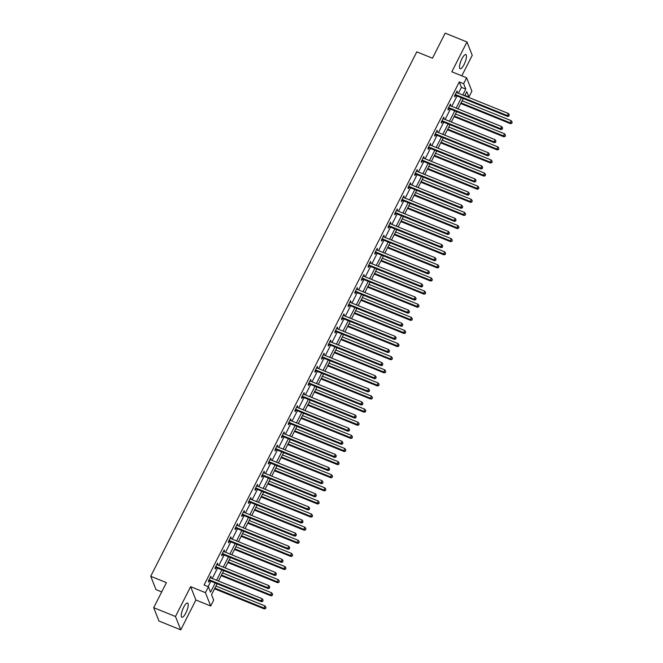 <?xml version="1.0" encoding="UTF-8"?>
<svg xmlns="http://www.w3.org/2000/svg" width="663" height="663" viewBox="0 0 663 663"><rect width="100%" height="100%" fill="white"/><g stroke="black" fill="none" stroke-linecap="round" stroke-linejoin="round"><path stroke-width="0.99" d="M185.839 612.96A7.649 2.18 112 0 0 187.596 603.057A7.649 2.18 112 0 0 183.618 607.333A7.649 2.18 112 0 0 181.853 617.236A7.649 2.18 112 0 0 185.839 612.96M464.092 64.485A7.649 2.18 112 0 0 465.849 54.581A7.649 2.18 112 0 0 461.871 58.858A7.649 2.18 112 0 0 460.114 68.761A7.649 2.18 112 0 0 464.092 64.485M217.099 583.763L211.547 594.703L213.685 600.114L210.701 605.999L205.431 592.656L208.422 586.763L210.552 592.175L215.21 583.001M195.892 600.007L190.621 586.656L175.48 616.499L153.7 607.689L158.963 621.032L180.75 629.85L195.892 600.007L210.701 605.999M161.689 591.943L155.996 589.631L150.725 576.288L416.787 51.855L432.467 58.203L445.18 33.15L466.959 41.968L451.818 71.811L466.628 77.803L471.899 91.154L468.907 97.038L466.777 91.627L464.672 95.779M461.804 75.855L472.23 55.311L466.959 41.968M464.862 95.397L468.907 97.038M175.48 616.499L180.75 629.85M458.423 93.251L461.423 87.342L459.285 81.93L204.063 585.006L208.422 586.763M208.116 586.639L210.859 581.236M212.243 578.501L217.514 568.116M218.898 565.39L224.16 555.006M225.553 552.271L230.815 541.886M232.199 539.16L237.47 528.776M238.854 526.041L244.125 515.657M245.509 512.93L250.78 502.546M252.164 499.811L257.435 489.427M258.819 486.7L264.081 476.316M265.473 473.581L270.736 463.197M272.12 460.47L277.391 450.086M278.775 447.351L284.046 436.967M285.43 434.24L290.701 423.856M292.085 421.121L297.356 410.737M298.74 408.01L304.01 397.626M305.394 394.891L310.657 384.507M312.049 381.78L317.312 371.396M318.696 368.661L323.967 358.277M325.351 355.55L330.622 345.166M332.006 342.431L337.276 332.047M338.66 329.32L343.931 318.936M345.315 316.201L350.578 305.817M351.97 303.09L357.233 292.706M358.617 289.971L363.888 279.587M365.272 276.861L370.542 266.476M371.926 263.741L377.197 253.357M378.581 250.631L383.852 240.246M385.236 237.511L390.507 227.127M391.891 224.401L397.154 214.016M398.546 211.282L403.808 200.897M405.192 198.171L410.463 187.786M411.847 185.052L417.118 174.667M418.502 171.941L423.773 161.557M425.157 158.822L430.428 148.437M431.812 145.711L437.074 135.327M438.467 132.592L443.729 122.207M445.113 119.481L450.384 109.097M451.768 106.362L457.039 95.978M457.006 92.679L457.08 90.93L454.52 95.978L454.876 96.881L455.564 95.513M450.351 105.79L450.426 104.05L447.865 109.088L448.221 109.992L448.909 108.633M443.704 118.909L443.771 117.16L441.21 122.207L441.566 123.111L442.262 121.743M437.05 132.02L437.116 130.279L434.563 135.318L434.911 136.222L435.608 134.862M430.395 145.139L430.461 143.39L427.908 148.437L428.265 149.341L428.953 147.973M423.74 158.25L423.814 156.509L421.254 161.548L421.61 162.452L422.298 161.092M417.085 171.369L417.16 169.62L414.599 174.667L414.955 175.571L415.643 174.203M410.43 184.48L410.505 182.739L407.944 187.778L408.3 188.682L408.988 187.322M403.775 197.599L403.85 195.85L401.289 200.897L401.645 201.801L402.342 200.433M397.129 210.71L397.195 208.969L394.634 214.008L394.991 214.911L395.687 213.552M390.474 223.829L390.54 222.08L387.988 227.127L388.344 228.031L389.032 226.663M383.819 236.94L383.894 235.199L381.333 240.238L381.689 241.141L382.377 239.782M377.164 250.059L377.239 248.31L374.678 253.357L375.034 254.261L375.722 252.893M370.509 263.17L370.584 261.429L368.023 266.468L368.379 267.371L369.067 266.012M363.854 276.289L363.929 274.54L361.368 279.587L361.725 280.49L362.412 279.123M357.2 289.399L357.274 287.659L354.713 292.698L355.07 293.601L355.766 292.242M350.553 302.519L350.619 300.77L348.058 305.817L348.415 306.72L349.111 305.353M343.898 315.629L343.964 313.889L341.412 318.928L341.768 319.831L342.456 318.472M337.243 328.749L337.318 327L334.757 332.047L335.113 332.95L335.801 331.583M330.588 341.859L330.663 340.119L328.102 345.158L328.458 346.061L329.146 344.702M323.934 354.978L324.008 353.23L321.447 358.277L321.804 359.18L322.491 357.813M317.279 368.089L317.353 366.349L314.792 371.388L315.149 372.291L315.837 370.932M310.632 381.208L310.698 379.46L308.138 384.507L308.494 385.41L309.19 384.043M303.977 394.319L304.044 392.579L301.491 397.618L301.839 398.521L302.535 397.162M297.322 407.438L297.389 405.69L294.836 410.737L295.192 411.64L295.88 410.273M290.667 420.549L290.742 418.809L288.181 423.848L288.538 424.751L289.225 423.392M284.013 433.668L284.087 431.92L281.526 436.967L281.883 437.87L282.571 436.503M277.358 446.779L277.432 445.039L274.872 450.078L275.228 450.981L275.916 449.622M270.703 459.898L270.777 458.15L268.217 463.197L268.573 464.1L269.269 462.733M264.056 473.009L264.123 471.269L261.562 476.307L261.918 477.211L262.614 475.852M257.401 486.128L257.468 484.38L254.915 489.427L255.272 490.33L255.959 488.962M250.747 499.239L250.821 497.499L248.26 502.537L248.617 503.441L249.305 502.082M244.092 512.358L244.166 510.609L241.605 515.657L241.962 516.56L242.65 515.192M237.437 525.469L237.511 523.729L234.951 528.767L235.307 529.671L235.995 528.312M230.782 538.588L230.857 536.839L228.296 541.886L228.652 542.79L229.34 541.422M224.135 551.699L224.202 549.958L221.641 554.997L221.997 555.901L222.693 554.541M217.481 564.818L217.547 563.069L214.994 568.116L215.342 569.02L216.039 567.652M210.826 577.929L210.892 576.188L208.339 581.227L208.696 582.131L209.384 580.771M190.621 586.656L205.431 592.656M459.285 81.93L463.644 83.687L466.628 77.803M153.7 607.689L166.413 582.636L150.725 576.288M463.288 98.505L458.017 108.889M456.633 111.624L451.362 122.009M449.978 124.735L444.707 135.119M443.323 137.854L438.052 148.239M436.668 150.965L431.406 161.349M430.014 164.084L424.751 174.468M423.367 177.195L418.096 187.579M416.712 190.314L411.441 200.698M410.057 203.425L404.786 213.809M403.402 216.544L398.131 226.928M396.747 229.655L391.477 240.039M390.093 242.774L384.83 253.158M383.438 255.885L378.175 266.269M376.791 269.004L371.52 279.388M370.136 282.115L364.865 292.499M363.481 295.234L358.211 305.618M356.827 308.345L351.556 318.729M350.172 321.464L344.909 331.848M343.517 334.575L338.254 344.959M336.87 347.694L331.599 358.078M330.215 360.805L324.945 371.189M323.561 373.924L318.29 384.308M316.906 387.035L311.635 397.419M310.251 400.154L304.98 410.538M303.596 413.264L298.333 423.649M296.941 426.384L291.679 436.768M290.295 439.494L285.024 449.879M283.64 452.614L278.369 462.998M276.985 465.724L271.714 476.109M270.33 478.843L265.059 489.228M263.675 491.954L258.413 502.339M257.02 505.073L251.758 515.458M250.374 518.184L245.103 528.568M243.719 531.303L238.448 541.688M237.064 544.414L231.793 554.798M230.409 557.533L225.138 567.918M223.754 570.644L218.483 581.028M462.782 95.016L465.782 89.099L463.644 83.687M216.594 580.266L221.865 569.882M223.249 567.155L228.52 556.771M229.904 554.036L235.174 543.652M236.558 540.925L241.829 530.541M243.213 527.806L248.484 517.422M249.868 514.695L255.131 504.311M256.523 501.576L261.786 491.192M263.17 488.465L268.44 478.081M269.824 475.346L275.095 464.962M276.479 462.235L281.75 451.851M283.134 449.116L288.405 438.732M289.789 436.005L295.052 425.621M296.444 422.886L301.706 412.502M303.09 409.775L308.361 399.391M309.745 396.656L315.016 386.272M316.4 383.546L321.671 373.161M323.055 370.426L328.326 360.042M329.71 357.316L334.981 346.931M336.365 344.196L341.627 333.812M343.02 331.086L348.282 320.701M349.666 317.967L354.937 307.582M356.321 304.856L361.592 294.471M362.976 291.737L368.247 281.352M369.631 278.626L374.902 268.242M376.286 265.507L381.556 255.122M382.941 252.396L388.203 242.012M389.595 239.277L394.858 228.892M396.242 226.166L401.513 215.782M402.897 213.047L408.168 202.663M409.552 199.936L414.823 189.552M416.207 186.817L421.477 176.433M422.861 173.706L428.124 163.322M429.516 160.587L434.779 150.203M436.163 147.476L441.434 137.092M442.818 134.357L448.089 123.973M449.473 121.246L454.743 110.862M456.127 108.127L461.398 97.743M461.423 87.342L465.782 89.099M456.757 91.56L457.437 91.834M450.102 104.679L450.782 104.945M443.456 117.79L444.127 118.064M436.801 130.909L437.472 131.175M430.146 144.02L430.817 144.294M423.491 157.139L424.171 157.404M416.836 170.25L417.516 170.524M410.182 183.369L410.861 183.634M403.535 196.48L404.206 196.754M396.88 209.599L397.551 209.864M390.225 222.71L390.897 222.983M383.57 235.829L384.242 236.094M376.916 248.94L377.595 249.213M370.261 262.059L370.94 262.324M363.606 275.17L364.285 275.443M356.959 288.289L357.63 288.554M350.304 301.4L350.976 301.673M343.649 314.519L344.321 314.784M336.995 327.63L337.674 327.903M330.34 340.749L331.019 341.014M323.685 353.86L324.364 354.133M317.038 366.979L317.71 367.244M310.383 380.09L311.055 380.363M303.729 393.209L304.4 393.474M297.074 406.32L297.745 406.593M290.419 419.439L291.098 419.704M283.764 432.549L284.444 432.823M277.109 445.669L277.789 445.934M270.463 458.779L271.134 459.053M263.808 471.899L264.479 472.164M257.153 485.009L257.824 485.283M250.498 498.128L251.169 498.394M243.843 511.239L244.523 511.513M237.188 524.358L237.868 524.624M230.542 537.469L231.213 537.743M223.887 550.588L224.558 550.854M217.232 563.699L217.903 563.973M210.577 576.818L211.248 577.083M455.721 94.685L456.078 95.588L507.651 116.464L507.294 115.561L455.721 94.685A0.978 0.903 -21.5 0 0 455.365 94.618L455.208 94.618M508.861 115.66L509.283 114.823L508.861 115.66L507.294 115.561L508.364 113.464L456.782 92.588A0.978 0.903 -21.5 0 1 456.492 92.397L456.393 92.29M456.078 95.588A0.978 0.903 -21.5 0 0 455.721 95.522L454.76 95.505M507.651 116.464L509.002 116.025M509.283 114.823L508.364 113.464M460.735 103.536L510.502 123.683L510.145 122.779L511.214 120.674L462.119 100.809M461.05 102.906L510.145 122.779L511.844 123.235L512.134 122.033L511.703 122.879M511.214 120.674L512.134 122.033M511.844 123.235L510.502 123.683M449.066 107.804L449.423 108.707L501.004 129.583L500.648 128.68L449.066 107.804A0.978 0.903 -21.5 0 0 448.71 107.729L448.561 107.729M502.206 128.779L502.629 127.934L502.206 128.779L500.648 128.68L501.709 126.575L450.136 105.699A0.978 0.903 -21.5 0 1 449.837 105.508L449.738 105.409M449.423 108.707A0.978 0.903 -21.5 0 0 449.066 108.633L448.105 108.624M501.004 129.583L502.347 129.136M502.629 127.934L501.709 126.575M442.412 120.915L442.768 121.818L494.349 142.694L493.993 141.791L442.412 120.915A0.978 0.903 -21.5 0 0 442.055 120.848L441.906 120.848M495.551 141.89L495.974 141.053L495.551 141.89L493.993 141.791L495.054 139.694L443.481 118.818A0.978 0.903 -21.5 0 1 443.182 118.627L443.083 118.52M442.768 121.818A0.978 0.903 -21.5 0 0 442.412 121.752L441.45 121.735M494.349 142.694L495.692 142.255M495.974 141.053L495.054 139.694M454.08 116.655L503.847 136.793L503.49 135.89L504.56 133.793L455.464 113.92M454.395 116.025L503.49 135.89L505.189 136.354L505.479 135.153L505.049 135.99M504.56 133.793L505.479 135.153M505.189 136.354L503.847 136.793M447.426 129.766L497.192 149.913L496.836 149.009L497.905 146.904L448.81 127.039M447.749 129.136L496.836 149.009L498.543 149.465L498.825 148.263L498.394 149.109M497.905 146.904L498.825 148.263M498.543 149.465L497.192 149.913M435.757 134.034L436.113 134.937L487.695 155.813L487.338 154.91L435.757 134.034A0.978 0.903 -21.5 0 0 435.4 133.959L435.251 133.959M488.896 155.009L489.327 154.164L488.896 155.009L487.338 154.91L488.407 152.805L436.826 131.929A0.978 0.903 -21.5 0 1 436.527 131.738L436.428 131.639M436.113 134.937A0.978 0.903 -21.5 0 0 435.757 134.862L434.795 134.854M487.695 155.813L489.037 155.366M489.327 154.164L488.407 152.805M429.102 147.145L429.458 148.048L481.04 168.924L480.683 168.021L429.102 147.145A0.978 0.903 -21.5 0 0 428.746 147.078L428.596 147.078M482.241 168.12L482.672 167.283L482.241 168.12L480.683 168.021L481.752 165.924L430.171 145.048A0.978 0.903 -21.5 0 1 429.881 144.857L429.773 144.749M429.458 148.048A0.978 0.903 -21.5 0 0 429.102 147.982L428.141 147.965M481.04 168.924L482.382 168.485M482.672 167.283L481.752 165.924M422.455 160.264L422.803 161.167L474.385 182.043L474.028 181.14L422.455 160.264A0.978 0.903 -21.5 0 0 422.099 160.189L421.941 160.189M475.586 181.239L476.017 180.394L475.586 181.239L474.028 181.14L475.098 179.035L423.516 158.159A0.978 0.903 -21.5 0 1 423.226 157.968L423.118 157.869M422.803 161.167A0.978 0.903 -21.5 0 0 422.455 161.092L421.494 161.084M474.385 182.043L475.736 181.596M476.017 180.394L475.098 179.035M440.771 142.885L490.537 163.023L490.181 162.12L491.25 160.023L442.155 140.15M441.094 142.255L490.181 162.12L491.888 162.584L492.17 161.382L491.747 162.22M491.25 160.023L492.17 161.382M491.888 162.584L490.537 163.023M434.116 155.996L483.882 176.143L483.534 175.239L484.595 173.134L435.5 153.269M434.439 155.366L483.534 175.239L485.233 175.695L485.515 174.493L485.092 175.339M484.595 173.134L485.515 174.493M485.233 175.695L483.882 176.143M427.461 169.115L477.236 189.253L476.879 188.35L477.94 186.253L428.853 166.38M427.784 168.485L476.879 188.35L478.578 188.814L478.86 187.612L478.437 188.449M477.94 186.253L478.86 187.612M478.578 188.814L477.236 189.253M420.814 182.226L470.581 202.372L470.224 201.469L471.285 199.364L422.198 179.499M421.129 181.596L470.224 201.469L471.923 201.925L472.205 200.723L471.783 201.569M471.285 199.364L472.205 200.723M471.923 201.925L470.581 202.372M414.16 195.345L463.926 215.483L463.57 214.58L464.639 212.483L415.544 192.61M414.474 194.715L463.57 214.58L465.269 215.044L465.559 213.842L465.128 214.679M464.639 212.483L465.559 213.842M465.269 215.044L463.926 215.483M407.505 208.455L457.271 228.602L456.915 227.699L457.984 225.594L408.889 205.729M407.82 207.826L456.915 227.699L458.614 228.155L458.904 226.953L458.473 227.799M457.984 225.594L458.904 226.953M458.614 228.155L457.271 228.602M400.85 221.575L450.616 241.713L450.26 240.81L451.329 238.713L402.234 218.84M401.173 220.945L450.26 240.81L451.967 241.274L452.249 240.072L451.818 240.909M451.329 238.713L452.249 240.072M451.967 241.274L450.616 241.713M394.195 234.685L443.961 254.832L443.605 253.929L444.674 251.824L395.579 231.959M394.518 234.056L443.605 253.929L445.312 254.385L445.594 253.183L445.171 254.028M444.674 251.824L445.594 253.183M445.312 254.385L443.961 254.832M387.54 247.805L437.315 267.943L436.958 267.04L438.019 264.943L388.932 245.07M387.863 247.175L436.958 267.04L438.657 267.504L438.939 266.302L438.516 267.139M438.019 264.943L438.939 266.302M438.657 267.504L437.315 267.943M380.894 260.915L430.66 281.062L430.304 280.159L431.364 278.054L382.278 258.189M381.208 260.286L430.304 280.159L432.003 280.615L432.284 279.413L431.862 280.258M431.364 278.054L432.284 279.413M432.003 280.615L430.66 281.062M374.239 274.034L424.005 294.173L423.649 293.27L424.718 291.173L375.623 271.3M374.554 273.405L423.649 293.27L425.348 293.734L425.638 292.532L425.207 293.369M424.718 291.173L425.638 292.532M425.348 293.734L424.005 294.173M367.584 287.145L417.35 307.292L416.994 306.389L418.063 304.284L368.968 284.419M367.899 286.515L416.994 306.389L418.693 306.845L418.983 305.643L418.552 306.488M418.063 304.284L418.983 305.643M418.693 306.845L417.35 307.292M360.929 300.264L410.695 320.403L410.339 319.5L411.408 317.403L362.313 297.53M361.252 299.635L410.339 319.5L412.046 319.964L412.328 318.762L411.897 319.599M411.408 317.403L412.328 318.762M412.046 319.964L410.695 320.403M354.274 313.375L404.04 333.522L403.684 332.619L404.753 330.514L355.658 310.649M354.597 312.745L403.684 332.619L405.391 333.075L405.673 331.873L405.242 332.718M404.753 330.514L405.673 331.873M405.391 333.075L404.04 333.522M347.619 326.494L397.386 346.633L397.038 345.73L398.098 343.633L349.003 323.759M347.942 325.864L397.038 345.73L398.736 346.194L399.018 344.992L398.596 345.829M398.098 343.633L399.018 344.992M398.736 346.194L397.386 346.633M340.964 339.605L390.739 359.752L390.383 358.849L391.443 356.744L342.357 336.879M341.288 338.975L390.383 358.849L392.082 359.305L392.363 358.103L391.941 358.948M391.443 356.744L392.363 358.103M392.082 359.305L390.739 359.752M334.318 352.724L384.084 372.863L383.728 371.96L384.789 369.863L335.702 349.989M334.633 352.094L383.728 371.96L385.427 372.424L385.709 371.222L385.286 372.059M384.789 369.863L385.709 371.222M385.427 372.424L384.084 372.863M327.663 365.835L377.429 385.982L377.073 385.079L378.142 382.974L329.047 363.109M327.978 365.205L377.073 385.079L378.772 385.534L379.062 384.333L378.631 385.178M378.142 382.974L379.062 384.333M378.772 385.534L377.429 385.982M321.008 378.954L370.774 399.093L370.418 398.19L371.487 396.093L322.392 376.219M321.323 378.324L370.418 398.19L372.117 398.654L372.407 397.452L371.976 398.289M371.487 396.093L372.407 397.452M372.117 398.654L370.774 399.093M415.8 173.374L416.157 174.278L467.73 195.154L467.374 194.251L415.8 173.374A0.978 0.903 -21.5 0 0 415.444 173.308L415.287 173.308M468.94 194.35L469.363 193.513L468.94 194.35L467.374 194.251L468.443 192.154L416.861 171.278A0.978 0.903 -21.5 0 1 416.571 171.087L416.463 170.979M416.157 174.278A0.978 0.903 -21.5 0 0 415.8 174.212L414.839 174.195M467.73 195.154L469.081 194.715M469.363 193.513L468.443 192.154M409.146 186.494L409.502 187.397L461.075 208.273L460.727 207.37L409.146 186.494A0.978 0.903 -21.5 0 0 408.789 186.419L408.632 186.419M462.285 207.469L462.708 206.624L462.285 207.469L460.727 207.37L461.788 205.265L410.215 184.389A0.978 0.903 -21.5 0 1 409.916 184.198L409.817 184.099M409.502 187.397A0.978 0.903 -21.5 0 0 409.146 187.322L408.184 187.314M461.075 208.273L462.426 207.826M462.708 206.624L461.788 205.265M402.491 199.604L402.847 200.508L454.428 221.384L454.072 220.481L402.491 199.604A0.978 0.903 -21.5 0 0 402.134 199.538L401.985 199.538M455.63 220.58L456.053 219.743L455.63 220.58L454.072 220.481L455.133 218.384L403.56 197.508A0.978 0.903 -21.5 0 1 403.261 197.317L403.162 197.209M402.847 200.508A0.978 0.903 -21.5 0 0 402.491 200.441L401.529 200.425M454.428 221.384L455.771 220.945M456.053 219.743L455.133 218.384M395.836 212.724L396.192 213.627L447.774 234.503L447.417 233.6L395.836 212.724A0.978 0.903 -21.5 0 0 395.479 212.649L395.33 212.649M448.975 233.699L449.398 232.854L448.975 233.699L447.417 233.6L448.486 231.495L396.905 210.619A0.978 0.903 -21.5 0 1 396.607 210.428L396.507 210.328M396.192 213.627A0.978 0.903 -21.5 0 0 395.836 213.552L394.875 213.544M447.774 234.503L449.116 234.056M449.398 232.854L448.486 231.495M389.181 225.834L389.537 226.738L441.119 247.614L440.762 246.711L389.181 225.834A0.978 0.903 -21.5 0 0 388.825 225.768L388.675 225.768M442.32 246.81L442.751 245.973L442.32 246.81L440.762 246.711L441.831 244.614L390.25 223.738A0.978 0.903 -21.5 0 1 389.952 223.547L389.852 223.439M389.537 226.738A0.978 0.903 -21.5 0 0 389.181 226.671L388.22 226.655M441.119 247.614L442.461 247.175M442.751 245.973L441.831 244.614M382.526 238.953L382.882 239.857L434.464 260.733L434.108 259.83L382.526 238.953A0.978 0.903 -21.5 0 0 382.17 238.879L382.021 238.879M435.666 259.929L436.097 259.084L435.666 259.929L434.108 259.83L435.177 257.725L383.595 236.848A0.978 0.903 -21.5 0 1 383.305 236.658L383.197 236.558M382.882 239.857A0.978 0.903 -21.5 0 0 382.526 239.782L381.565 239.774M434.464 260.733L435.806 260.286M436.097 259.084L435.177 257.725M375.88 252.064L376.236 252.968L427.809 273.844L427.453 272.941L375.88 252.064A0.978 0.903 -21.5 0 0 375.523 251.998L375.366 251.998M429.011 273.04L429.442 272.203L429.011 273.04L427.453 272.941L428.522 270.844L376.94 249.968A0.978 0.903 -21.5 0 1 376.65 249.777L376.543 249.669M376.236 252.968A0.978 0.903 -21.5 0 0 375.88 252.901L374.918 252.885M427.809 273.844L429.16 273.405M429.442 272.203L428.522 270.844M369.225 265.183L369.581 266.087L421.154 286.963L420.798 286.06L369.225 265.183A0.978 0.903 -21.5 0 0 368.868 265.109L368.711 265.109M422.364 286.159L422.787 285.314L422.364 286.159L420.798 286.06L421.867 283.955L370.286 263.078A0.978 0.903 -21.5 0 1 369.995 262.888L369.896 262.788M369.581 266.087A0.978 0.903 -21.5 0 0 369.225 266.012L368.263 266.004M421.154 286.963L422.505 286.515M422.787 285.314L421.867 283.955M362.57 278.294L362.926 279.198L414.508 300.074L414.151 299.17L362.57 278.294A0.978 0.903 -21.5 0 0 362.213 278.228L362.056 278.228M415.709 299.27L416.132 298.433L415.709 299.27L414.151 299.17L415.212 297.074L363.639 276.198A0.978 0.903 -21.5 0 1 363.341 276.007L363.241 275.899M362.926 279.198A0.978 0.903 -21.5 0 0 362.57 279.131L361.608 279.115M414.508 300.074L415.85 299.635M416.132 298.433L415.212 297.074M355.915 291.413L356.271 292.317L407.853 313.193L407.496 312.29L355.915 291.413A0.978 0.903 -21.5 0 0 355.559 291.339L355.409 291.339M409.054 312.389L409.477 311.544L409.054 312.389L407.496 312.29L408.557 310.185L356.984 289.308A0.978 0.903 -21.5 0 1 356.686 289.118L356.586 289.018M356.271 292.317A0.978 0.903 -21.5 0 0 355.915 292.242L354.954 292.234M407.853 313.193L409.195 312.745M409.477 311.544L408.557 310.185M349.26 304.524L349.616 305.428L401.198 326.304L400.842 325.4L349.26 304.524A0.978 0.903 -21.5 0 0 348.904 304.458L348.755 304.458M402.4 325.5L402.831 324.663L402.4 325.5L400.842 325.4L401.911 323.304L350.329 302.427A0.978 0.903 -21.5 0 1 350.031 302.237L349.931 302.129M349.616 305.428A0.978 0.903 -21.5 0 0 349.26 305.361L348.299 305.345M401.198 326.304L402.54 325.864M402.831 324.663L401.911 323.304M342.605 317.643L342.962 318.547L394.543 339.423L394.187 338.52L342.605 317.643A0.978 0.903 -21.5 0 0 342.249 317.569L342.1 317.569M395.745 338.619L396.176 337.774L395.745 338.619L394.187 338.52L395.256 336.414L343.674 315.538A0.978 0.903 -21.5 0 1 343.384 315.348L343.277 315.248M342.962 318.547A0.978 0.903 -21.5 0 0 342.605 318.472L341.644 318.464M394.543 339.423L395.886 338.975M396.176 337.774L395.256 336.414M335.959 330.754L336.307 331.657L387.888 352.534L387.532 351.63L335.959 330.754A0.978 0.903 -21.5 0 0 335.602 330.688L335.445 330.688M389.09 351.73L389.521 350.893L389.09 351.73L387.532 351.63L388.601 349.534L337.019 328.657A0.978 0.903 -21.5 0 1 336.729 328.467L336.622 328.359M336.307 331.657A0.978 0.903 -21.5 0 0 335.95 331.591L334.997 331.575M387.888 352.534L389.239 352.094M389.521 350.893L388.601 349.534M329.304 343.873L329.66 344.777L381.233 365.653L380.877 364.749L329.304 343.873A0.978 0.903 -21.5 0 0 328.947 343.799L328.79 343.799M382.443 364.849L382.866 364.004L382.443 364.849L380.877 364.749L381.946 362.644L330.365 341.768A0.978 0.903 -21.5 0 1 330.075 341.578L329.967 341.478M329.66 344.777A0.978 0.903 -21.5 0 0 329.304 344.702L328.342 344.694M381.233 365.653L382.584 365.205M382.866 364.004L381.946 362.644M322.649 356.984L323.005 357.887L374.578 378.764L374.23 377.86L322.649 356.984A0.978 0.903 -21.5 0 0 322.293 356.918L322.135 356.918M375.788 377.96L376.211 377.123L375.788 377.96L374.23 377.86L375.291 375.764L323.71 354.887A0.978 0.903 -21.5 0 1 323.42 354.697L323.32 354.589M323.005 357.887A0.978 0.903 -21.5 0 0 322.649 357.821L321.688 357.805M374.578 378.764L375.929 378.324M376.211 377.123L375.291 375.764M315.994 370.103L316.35 371.007L367.932 391.883L367.575 390.979L315.994 370.103A0.978 0.903 -21.5 0 0 315.638 370.029L315.489 370.029M369.134 391.079L369.556 390.234L369.134 391.079L367.575 390.979L368.636 388.874L317.063 367.998A0.978 0.903 -21.5 0 1 316.765 367.808L316.665 367.708M316.35 371.007A0.978 0.903 -21.5 0 0 315.994 370.932L315.033 370.924M367.932 391.883L369.274 391.435M369.556 390.234L368.636 388.874M309.339 383.214L309.696 384.117L361.277 404.994L360.921 404.09L309.339 383.214A0.978 0.903 -21.5 0 0 308.983 383.148L308.834 383.148M362.479 404.19L362.901 403.353L362.479 404.19L360.921 404.09L361.981 401.993L310.408 381.117A0.978 0.903 -21.5 0 1 310.11 380.927L310.011 380.819M309.696 384.117A0.978 0.903 -21.5 0 0 309.339 384.051L308.378 384.034M361.277 404.994L362.62 404.554M362.901 403.353L361.981 401.993M302.684 396.333L303.041 397.236L354.622 418.113L354.266 417.209L302.684 396.333A0.978 0.903 -21.5 0 0 302.328 396.259L302.179 396.259M355.824 417.309L356.255 416.463L355.824 417.309L354.266 417.209L355.335 415.104L303.753 394.228A0.978 0.903 -21.5 0 1 303.455 394.037L303.356 393.938M303.041 397.236A0.978 0.903 -21.5 0 0 302.684 397.162L301.723 397.154M354.622 418.113L355.965 417.665M356.255 416.463L355.335 415.104M296.029 409.444L296.386 410.347L347.967 431.223L347.611 430.32L296.029 409.444A0.978 0.903 -21.5 0 0 295.673 409.378L295.524 409.378M349.169 430.42L349.6 429.583L349.169 430.42L347.611 430.32L348.68 428.223L297.099 407.347A0.978 0.903 -21.5 0 1 296.809 407.157L296.701 407.049M296.386 410.347A0.978 0.903 -21.5 0 0 296.029 410.281L295.068 410.264M347.967 431.223L349.31 430.784M349.6 429.583L348.68 428.223M289.383 422.563L289.739 423.466L341.312 444.343L340.956 443.439L289.383 422.563A0.978 0.903 -21.5 0 0 289.027 422.488L288.869 422.488M342.514 443.539L342.945 442.693L342.514 443.539L340.956 443.439L342.025 441.334L290.444 420.458A0.978 0.903 -21.5 0 1 290.154 420.267L290.046 420.168M289.739 423.466A0.978 0.903 -21.5 0 0 289.383 423.392L288.422 423.384M341.312 444.343L342.663 443.895M342.945 442.693L342.025 441.334M314.353 392.065L364.12 412.212L363.763 411.309L364.832 409.204L315.737 389.338M314.676 391.435L363.763 411.309L365.47 411.764L365.752 410.563L365.321 411.408M364.832 409.204L365.752 410.563M365.47 411.764L364.12 412.212M307.698 405.184L357.465 425.323L357.108 424.419L358.177 422.323L309.082 402.449M308.022 404.554L357.108 424.419L358.816 424.884L359.097 423.682L358.675 424.519M358.177 422.323L359.097 423.682M358.816 424.884L357.465 425.323M301.043 418.295L350.81 438.442L350.462 437.539L351.523 435.434L302.436 415.568M301.367 417.665L350.462 437.539L352.161 437.994L352.443 436.793L352.02 437.638M351.523 435.434L352.443 436.793M352.161 437.994L350.81 438.442M294.397 431.414L344.163 451.553L343.807 450.649L344.868 448.553L295.781 428.679M294.712 430.784L343.807 450.649L345.506 451.113L345.788 449.912L345.365 450.749M344.868 448.553L345.788 449.912M345.506 451.113L344.163 451.553M282.728 435.674L283.084 436.577L334.658 457.453L334.301 456.55L282.728 435.674A0.978 0.903 -21.5 0 0 282.372 435.608L282.214 435.608M335.868 456.65L336.29 455.812L335.868 456.65L334.301 456.55L335.37 454.453L283.789 433.577A0.978 0.903 -21.5 0 1 283.499 433.387L283.391 433.279M283.084 436.577A0.978 0.903 -21.5 0 0 282.728 436.511L281.767 436.494M334.658 457.453L336.008 457.014M336.29 455.812L335.37 454.453M276.073 448.793L276.43 449.696L328.011 470.573L327.655 469.669L276.073 448.793A0.978 0.903 -21.5 0 0 275.717 448.718L275.559 448.718M329.213 469.769L329.635 468.923L329.213 469.769L327.655 469.669L328.715 467.564L277.142 446.688A0.978 0.903 -21.5 0 1 276.844 446.497L276.744 446.398M276.43 449.696A0.978 0.903 -21.5 0 0 276.073 449.622L275.112 449.613M328.011 470.573L329.354 470.125M329.635 468.923L328.715 467.564M269.418 461.904L269.775 462.807L321.356 483.683L321 482.78L269.418 461.904A0.978 0.903 -21.5 0 0 269.062 461.838L268.913 461.838M322.558 482.879L322.98 482.042L322.558 482.879L321 482.78L322.061 480.683L270.487 459.807A0.978 0.903 -21.5 0 1 270.189 459.616L270.09 459.509M269.775 462.807A0.978 0.903 -21.5 0 0 269.418 462.741L268.457 462.724M321.356 483.683L322.699 483.244M322.98 482.042L322.061 480.683M262.763 475.023L263.12 475.926L314.701 496.802L314.345 495.899L262.763 475.023A0.978 0.903 -21.5 0 0 262.407 474.948L262.258 474.948M315.903 495.999L316.326 495.153L315.903 495.999L314.345 495.899L315.414 493.794L263.833 472.918A0.978 0.903 -21.5 0 1 263.534 472.727L263.435 472.628M263.12 475.926A0.978 0.903 -21.5 0 0 262.763 475.852L261.802 475.843M314.701 496.802L316.044 496.355M316.326 495.153L315.414 493.794M256.109 488.134L256.465 489.037L308.046 509.913L307.69 509.01L256.109 488.134A0.978 0.903 -21.5 0 0 255.752 488.067L255.603 488.067M309.248 509.109L309.679 508.272L309.248 509.109L307.69 509.01L308.759 506.913L257.178 486.037A0.978 0.903 -21.5 0 1 256.879 485.846L256.78 485.739M256.465 489.037A0.978 0.903 -21.5 0 0 256.109 488.971L255.147 488.954M308.046 509.913L309.389 509.474M309.679 508.272L308.759 506.913M249.454 501.253L249.81 502.156L301.392 523.032L301.035 522.129L249.454 501.253A0.978 0.903 -21.5 0 0 249.106 501.178L248.948 501.178M302.593 522.229L303.024 521.383L302.593 522.229L301.035 522.129L302.104 520.024L250.523 499.148A0.978 0.903 -21.5 0 1 250.233 498.957L250.125 498.858M249.81 502.156A0.978 0.903 -21.5 0 0 249.454 502.082L248.501 502.073M301.392 523.032L302.742 522.585M303.024 521.383L302.104 520.024M242.807 514.364L243.164 515.267L294.737 536.143L294.38 535.24L242.807 514.364A0.978 0.903 -21.5 0 0 242.451 514.297L242.293 514.297M295.938 535.339L296.369 534.502L295.938 535.339L294.38 535.24L295.449 533.143L243.868 512.267A0.978 0.903 -21.5 0 1 243.578 512.076L243.47 511.969M243.164 515.267A0.978 0.903 -21.5 0 0 242.807 515.201L241.846 515.184M294.737 536.143L296.088 535.704M296.369 534.502L295.449 533.143M236.152 527.483L236.509 528.386L288.082 549.262L287.725 548.359L236.152 527.483A0.978 0.903 -21.5 0 0 235.796 527.408L235.638 527.408M289.292 548.458L289.714 547.613L289.292 548.458L287.725 548.359L288.795 546.254L237.213 525.378A0.978 0.903 -21.5 0 1 236.923 525.187L236.824 525.088M236.509 528.386A0.978 0.903 -21.5 0 0 236.152 528.312L235.191 528.303M288.082 549.262L289.433 548.815M289.714 547.613L288.795 546.254M287.742 444.525L337.508 464.672L337.152 463.769L338.221 461.663L289.126 441.798M288.057 443.895L337.152 463.769L338.851 464.224L339.133 463.023L338.71 463.868M338.221 461.663L339.133 463.023M338.851 464.224L337.508 464.672M281.087 457.644L330.854 477.783L330.497 476.879L331.566 474.783L282.471 454.909M281.402 457.014L330.497 476.879L332.196 477.343L332.486 476.142L332.055 476.979M331.566 474.783L332.486 476.142M332.196 477.343L330.854 477.783M274.432 470.755L324.199 490.902L323.842 489.998L324.911 487.893L275.816 468.028M274.747 470.125L323.842 489.998L325.541 490.454L325.831 489.253L325.4 490.098M324.911 487.893L325.831 489.253M325.541 490.454L324.199 490.902M267.777 483.874L317.544 504.013L317.187 503.109L318.257 501.013L269.161 481.139M268.101 483.244L317.187 503.109L318.895 503.573L319.176 502.372L318.746 503.209M318.257 501.013L319.176 502.372M318.895 503.573L317.544 504.013M261.123 496.985L310.889 517.132L310.533 516.228L311.602 514.123L262.507 494.258M261.446 496.355L310.533 516.228L312.24 516.684L312.522 515.482L312.099 516.328M311.602 514.123L312.522 515.482M312.24 516.684L310.889 517.132M254.468 510.104L304.242 530.243L303.886 529.339L304.947 527.242L255.86 507.369M254.791 509.474L303.886 529.339L305.585 529.803L305.867 528.602L305.444 529.439M304.947 527.242L305.867 528.602M305.585 529.803L304.242 530.243M247.821 523.215L297.588 543.362L297.231 542.458L298.292 540.353L249.205 520.488M248.136 522.585L297.231 542.458L298.93 542.914L299.212 541.712L298.789 542.558M298.292 540.353L299.212 541.712M298.93 542.914L297.588 543.362M241.166 536.334L290.933 556.472L290.576 555.569L291.645 553.472L242.55 533.599M241.481 535.704L290.576 555.569L292.275 556.033L292.565 554.832L292.134 555.669M291.645 553.472L292.565 554.832M292.275 556.033L290.933 556.472M229.497 540.594L229.854 541.497L281.435 562.373L281.079 561.47L229.497 540.594A0.978 0.903 -21.5 0 0 229.141 540.527L228.992 540.527M282.637 561.569L283.06 560.732L282.637 561.569L281.079 561.47L282.14 559.373L230.567 538.497A0.978 0.903 -21.5 0 1 230.268 538.306L230.169 538.199M229.854 541.497A0.978 0.903 -21.5 0 0 229.497 541.431L228.536 541.414M281.435 562.373L282.778 561.934M283.06 560.732L282.14 559.373M234.511 549.445L284.278 569.592L283.921 568.688L284.991 566.583L235.895 546.718M234.826 548.815L283.921 568.688L285.62 569.144L285.91 567.942L285.48 568.788M284.991 566.583L285.91 567.942M285.62 569.144L284.278 569.592M222.843 553.713L223.199 554.616L274.78 575.492L274.424 574.589L222.843 553.713A0.978 0.903 -21.5 0 0 222.486 553.638L222.337 553.638M275.982 574.688L276.405 573.843L275.982 574.688L274.424 574.589L275.485 572.484L223.912 551.608A0.978 0.903 -21.5 0 1 223.613 551.417L223.514 551.318M223.199 554.616A0.978 0.903 -21.5 0 0 222.843 554.541L221.881 554.533M274.78 575.492L276.123 575.045M276.405 573.843L275.485 572.484M227.857 562.564L277.623 582.702L277.267 581.799L278.336 579.702L229.241 559.829M228.18 561.934L277.267 581.799L278.974 582.263L279.256 581.061L278.825 581.899M278.336 579.702L279.256 581.061M278.974 582.263L277.623 582.702M216.188 566.824L216.544 567.727L268.125 588.603L267.769 587.7L216.188 566.824A0.978 0.903 -21.5 0 0 215.831 566.757L215.682 566.757M269.327 587.799L269.758 586.962L269.327 587.799L267.769 587.7L268.838 585.603L217.257 564.727A0.978 0.903 -21.5 0 1 216.958 564.536L216.859 564.428M216.544 567.727A0.978 0.903 -21.5 0 0 216.188 567.661L215.226 567.644M268.125 588.603L269.468 588.164M269.758 586.962L268.838 585.603M221.202 575.675L270.968 595.822L270.612 594.918L271.681 592.813L222.586 572.948M221.525 575.045L270.612 594.918L272.319 595.374L272.601 594.172L272.178 595.018M271.681 592.813L272.601 594.172M272.319 595.374L270.968 595.822M209.533 579.943L209.889 580.846L261.471 601.722L261.114 600.819L209.533 579.943A0.978 0.903 -21.5 0 0 209.177 579.868L209.027 579.868M262.672 600.918L263.103 600.073L262.672 600.918L261.114 600.819L262.183 598.714L210.602 577.838A0.978 0.903 -21.5 0 1 210.312 577.647L210.204 577.548M209.889 580.846A0.978 0.903 -21.5 0 0 209.533 580.771L208.572 580.763M261.471 601.722L262.813 601.275M263.103 600.073L262.183 598.714M214.547 588.794L264.313 608.932L263.965 608.029L265.026 605.932L215.939 586.059M214.87 588.164L263.965 608.029L265.664 608.493L265.946 607.291L265.523 608.128M265.026 605.932L265.946 607.291M265.664 608.493L264.313 608.932M455.365 94.618L455.721 95.522M448.71 107.729L449.066 108.633M442.055 120.848L442.412 121.752M435.4 133.959L435.757 134.862M428.746 147.078L429.102 147.982M422.099 160.189L422.455 161.092M415.444 173.308L415.8 174.212M408.789 186.419L409.146 187.322M402.134 199.538L402.491 200.441M395.479 212.649L395.836 213.552M388.825 225.768L389.181 226.671M382.17 238.879L382.526 239.782M375.523 251.998L375.88 252.901M368.868 265.109L369.225 266.012M362.213 278.228L362.57 279.131M355.559 291.339L355.915 292.242M348.904 304.458L349.26 305.361M342.249 317.569L342.605 318.472M335.602 330.688L335.95 331.591M328.947 343.799L329.304 344.702M322.293 356.918L322.649 357.821M315.638 370.029L315.994 370.932M308.983 383.148L309.339 384.051M302.328 396.259L302.684 397.162M295.673 409.378L296.029 410.281M289.027 422.488L289.383 423.392M282.372 435.608L282.728 436.511M275.717 448.718L276.073 449.622M269.062 461.838L269.418 462.741M262.407 474.948L262.763 475.852M255.752 488.067L256.109 488.971M249.106 501.178L249.454 502.082M242.451 514.297L242.807 515.201M235.796 527.408L236.152 528.312M229.141 540.527L229.497 541.431M222.486 553.638L222.843 554.541M215.831 566.757L216.188 567.661M209.177 579.868L209.533 580.771"/></g></svg>

